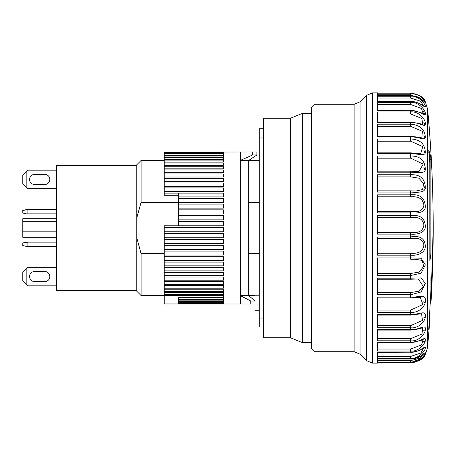 <?xml version="1.0" encoding="UTF-8"?>
<svg xmlns="http://www.w3.org/2000/svg" width="456" height="456" viewBox="0 0 456 456"><rect width="100%" height="100%" fill="white"/><g stroke="black" fill="none" stroke-linecap="round" stroke-linejoin="round"><path stroke-width="0.68" d="M263.465 128.78L259.242 128.78L259.242 327.015L263.465 327.015M263.465 318.037L259.242 318.037M263.465 137.963L259.242 137.963M423.584 341.681L425.015 341.333M423.709 330.668L425.015 330.902M423.772 317.194L425.015 317.935M423.806 301.547L425.015 302.761M423.829 284.099L425.015 285.741M423.846 265.284L425.015 267.296M423.869 185.712L425.015 188.704M423.863 167.187L425.015 170.259M423.846 150.144L425.015 153.239M423.806 134.976L425.015 138.065M423.715 122.003L425.015 125.098M423.413 111.338L425.015 114.667M410.708 93.03L377.465 93.03L410.708 93.024L419.714 95.595L424.998 100.782C424.302 97.567 419.537 94.979 410.708 93.024L410.708 94.734L423.51 100.844M418.334 278.981L423.31 286.425L418.46 291.287L410.708 292.564L410.708 294.724L421.099 291.977L425.323 283.45L421.105 277.886L410.708 278.171L410.708 275.527L377.465 275.527L377.465 257.925L410.708 257.925L410.708 259.242L415.205 259.213L422.21 260.45L423.698 266.446L419.184 272.107L410.708 273.457L410.708 275.527L421.099 273.207L425.323 264.947L421.105 258.233L410.708 257.925L410.708 255.155L377.465 255.155L377.465 236.949L410.708 236.949L410.708 238.516C418.722 237.405 423.111 239.582 423.869 245.043C423.157 251.193 418.768 253.924 410.708 253.228L410.708 255.155C418.095 255.976 425.704 252.248 425.3 245.972C424.764 238.328 419.896 235.325 410.708 236.949L410.708 234.116L377.465 234.116L377.465 215.745L410.708 215.745L410.708 217.54C418.722 216.663 423.111 219.171 423.869 225.064C423.157 230.89 418.768 233.324 410.708 232.383L410.708 234.116C418.095 234.8 425.704 232.372 425.3 226.125C424.764 217.934 419.896 214.48 410.708 215.745L410.708 212.923C418.095 213.465 425.704 212.393 425.3 206.329C424.764 197.79 419.896 193.965 410.708 194.849L410.708 192.107C418.095 192.483 425.704 192.797 425.3 187.063C424.764 178.387 419.896 174.289 410.708 174.768L410.708 172.174C418.095 172.379 425.704 174.067 425.3 168.805C424.764 160.21 419.896 155.941 410.708 155.998L410.708 153.615C418.095 153.643 425.704 156.665 425.3 152.002C424.764 143.697 419.896 139.365 410.708 139L410.708 136.885C418.095 136.737 425.704 141.018 425.3 137.074C424.764 129.265 419.896 124.967 410.708 124.192L410.708 122.402C418.095 122.077 425.704 127.515 425.3 124.385C426.246 119.478 418.408 110.894 410.708 111.942L410.708 110.517C418.095 110.027 425.704 116.485 425.3 114.245C426.246 110.597 418.408 101.466 410.708 102.549L410.708 101.523C418.095 100.884 425.704 108.203 425.3 106.909C426.246 104.606 418.408 95.161 410.708 96.244L410.708 95.646C418.123 96.284 417.924 97.145 422.216 99.756C425.089 102.674 425.978 103.204 424.889 101.346C422.575 96.712 417.85 93.987 410.708 93.184L377.465 93.184L377.465 95.646L377.465 94.734L410.708 94.734M427.523 108.18C431.308 148.029 433.2 187.963 433.2 227.994A1266.665 1259.267 180 0 0 427.523 108.881L425.015 100.804M433.2 228A1266.665 1259.267 0 0 1 430.92 303.553M429.791 312.827L429.791 317.815L428.868 328.73C428.72 330.286 428.691 330.332 428.777 328.873L430.92 290.649L430.92 276.9M311.602 113.367L311.602 342.633L302.311 342.633L302.311 113.367L311.602 113.367M314.976 104.287L311.602 107.667L311.602 348.333L314.976 351.713L314.976 104.287L354.124 104.287L354.124 351.713L360.097 354.187L366.55 360.639L366.55 95.361L360.097 101.813L360.097 354.187M314.976 351.713L354.124 351.713M377.465 92.887L372.518 92.887L372.518 363.113L377.465 363.113L377.465 362.583M423.812 353.731L419.548 358.262L410.708 360.65L410.708 362.269L377.465 362.269L377.465 358.98L410.708 358.98C418.408 359.921 426.246 350.926 425.3 352.858C425.704 354.5 418.095 363.261 410.708 362.269L410.708 362.976L419.714 360.405L425.009 355.201L421.96 358.41L410.708 362.554L377.465 362.56L410.708 362.554C414.031 362.885 417.838 361.454 422.125 358.273L425.129 354.905M410.708 358.98L410.708 358.256L377.465 358.256L377.465 352.18L410.708 352.18L377.465 352.317L377.465 356.427L410.708 356.427L410.708 358.256C418.095 359.322 425.704 350.499 425.3 347.934C426.246 344.633 418.408 353.024 410.708 352.18L410.708 351.04C418.095 352.146 425.704 343.488 425.3 340.051C426.246 335.468 418.408 343.049 410.708 342.325L377.465 342.587L377.465 349.039L410.708 349.039L410.708 351.04L377.465 351.04L377.465 342.325L410.708 342.325L410.708 340.792C418.095 341.92 425.704 333.627 425.3 329.409C426.246 323.657 418.408 330.241 410.708 329.654L410.708 330.076L377.465 330.076L377.465 338.671L410.708 338.671L410.708 340.792L377.465 340.792L377.465 329.654L410.708 329.654L410.708 327.761C418.095 328.884 425.704 321.166 425.3 316.276C426.246 309.493 418.408 314.919 410.708 314.48L410.708 315.09L377.465 315.09L377.465 325.573L410.708 325.573L410.708 327.761L377.465 327.761L377.465 314.48L410.708 314.48L410.708 312.28C418.095 313.363 425.704 306.415 425.3 300.96C426.246 293.322 418.408 297.454 410.708 297.175L410.708 298.002L377.465 298.002M420.232 297.306L422.911 304.483L410.708 310.08L410.708 312.28L377.465 312.28L377.465 297.175L410.708 297.175L410.708 294.724L377.465 294.724L377.465 278.171L410.708 278.171L410.708 279.232L377.465 279.232M410.708 211.424L410.708 212.923L377.465 212.923L377.465 194.849L410.708 194.849L410.708 196.821C418.722 196.194 423.111 198.976 423.869 205.16C423.157 210.512 418.768 212.599 410.708 211.424L377.465 211.424M377.465 190.864L410.708 190.864L410.708 192.107L377.465 192.107L377.465 174.768L410.708 174.768L410.708 176.871L418.904 178.171L423.573 183.5L422.666 189.496L416.362 190.933L377.465 190.882M377.465 172.174L377.465 155.998L410.708 155.998L410.708 158.175L423.179 164.103L418.996 171.536L410.708 171.182L410.708 172.174L377.465 172.174M377.465 153.615L377.465 139L410.708 139L410.708 141.2L422.775 146.627L420.683 153.718L410.708 152.851L410.708 153.615L377.465 153.615M377.465 136.885L377.465 124.192L410.708 124.192L410.708 126.363L422.364 131.334L421.857 137.911C421.578 138.248 422.946 137.564 410.708 136.333L410.708 136.885L377.465 136.885M377.465 122.402L377.465 111.942L410.708 111.942L410.708 114.034L421.931 118.531L422.683 124.511C423.402 124.334 419.406 123.502 410.708 122.031L410.708 122.402L377.465 122.402M410.708 104.504L377.465 104.504L377.465 110.295L410.708 110.295L377.465 110.517L377.465 102.549L410.708 102.549L410.708 104.504L421.424 108.465L423.305 113.846M410.708 98.017L377.465 98.017L377.465 101.414L410.708 101.414L377.465 101.523L377.465 96.244L410.708 96.244L410.708 98.017L420.603 101.198L423.789 106.123M410.708 122.031L377.465 122.031L377.465 114.034L410.708 114.034M410.708 136.333L377.465 136.333L377.465 126.363L410.708 126.363M410.708 152.851L377.465 152.851L377.465 141.2L410.708 141.2M410.708 360.65L377.465 360.65L377.465 358.98M377.465 362.976L410.708 362.976L377.465 362.97L377.465 362.554M427.523 108.881L427.523 347.82L429.791 320.887L429.786 317.758L428.942 317.758M428.788 328.73L428.868 328.73C428.72 330.286 428.691 330.332 428.777 328.873M430.897 290.364L430.92 303.998L433.2 228.017M429.831 260.969L429.791 162.57L428.777 150.098L430.726 156.226L430.92 159.418L430.92 253.929L429.871 261.083M430.92 159.418L430.071 159.418L430.071 253.929L430.92 253.929M430.071 159.418L429.883 156.226L430.726 156.226M428.817 152.424L429.883 156.226M429.791 257.138L429.974 256.084L430.817 256.084M429.974 256.084L430.071 253.929M136.8 165.511L56.578 165.511L56.578 290.489L136.8 290.489M34.622 174.38A5.067 5.067 0 0 0 29.554 179.442A5.067 5.067 0 0 0 34.622 184.509L44.756 184.509A5.067 5.067 0 0 0 49.824 179.442A5.067 5.067 0 0 0 44.756 174.38L34.622 174.38A5.067 5.067 0 0 0 29.554 179.442A5.067 5.067 0 0 0 34.622 184.509M34.622 271.491A5.067 5.067 0 0 0 29.554 276.558A5.067 5.067 0 0 0 34.622 281.62L44.756 281.62A5.067 5.067 0 0 0 49.824 276.558A5.067 5.067 0 0 0 44.756 271.491L34.622 271.491A5.067 5.067 0 0 0 29.554 276.558A5.067 5.067 0 0 0 34.622 281.62M290.489 337.776L290.489 118.224L263.465 118.224L263.465 337.776L290.489 337.776L302.311 342.633M164.245 253.667L141.092 253.667L141.092 295.556L136.8 291.264L136.8 164.736L141.092 160.444L141.092 202.333L178.598 202.333M248.691 202.333L259.242 202.333M248.691 253.667L259.242 253.667M259.242 295.214L255.024 295.214L255.024 301.034L250.8 301.034L250.8 304.015L240.244 303.998L240.244 295.556L250.8 301.034M141.092 253.667L136.8 237.884M136.914 217.409L141.058 202.418M141.052 202.424L140.932 202.743M250.8 304.015L255.024 304.015L255.024 310.758L259.242 310.758M56.578 188.733L27.867 188.733L26.18 187.045L26.18 171.844L27.867 170.156L56.578 170.156M27.867 213.858L27.867 209.635L56.578 209.635L26.18 209.635L22.8 210.478L22.8 213.009L26.18 213.858L56.578 213.858M27.867 246.365L27.867 242.142L56.578 242.142L26.18 242.142L22.8 242.991L22.8 245.522L26.18 246.365L56.578 246.365M22.8 272.335L26.18 268.954L22.8 272.335L22.8 280.776L27.867 285.844L56.578 285.844L27.867 285.844L26.18 284.156L26.18 268.954L27.867 267.267L56.578 267.267L27.867 267.267M44.756 281.62A5.067 5.067 0 0 0 49.824 276.558A5.067 5.067 0 0 0 44.756 271.491M27.867 242.142L22.8 242.991L22.8 245.522M27.867 209.635L22.8 210.478L22.8 213.009M27.867 188.733L22.8 183.665L22.8 175.224L26.18 171.844M44.756 184.509A5.067 5.067 0 0 0 49.824 179.442A5.067 5.067 0 0 0 44.756 174.38M22.8 280.776L26.18 284.156M22.8 175.224L22.8 183.665L26.18 187.045M56.578 237.291L22.8 237.291L22.8 231.842L56.578 231.842M22.8 231.842L22.8 221.707L56.578 221.707M56.578 218.709L22.8 218.709L22.8 221.707M223.355 152.093L164.245 152.093L252.675 151.985L240.244 152.002L240.244 295.556L248.691 295.556L255.024 301.034L255.024 304.015L259.242 303.998M256.899 154.966L256.899 151.985L252.675 151.985L252.675 154.966L256.899 154.966L248.691 160.444L248.691 295.556L255.024 295.556M252.675 154.966L240.244 160.444L259.242 160.444M178.598 225.817L178.598 193.116L164.245 193.116L164.245 195.288L178.598 195.288M164.245 231.785L164.245 227.567L223.355 227.567L223.355 231.785L164.245 231.785L164.245 233.529L223.355 233.529L223.355 237.73L164.245 237.73L164.245 239.457L223.355 239.457L223.355 243.612L164.245 243.612L164.245 245.317L223.355 245.317L223.355 249.403L164.245 249.403L164.245 251.074L223.355 251.074L223.355 255.058L164.245 255.058L164.245 256.682L223.355 256.682L223.355 260.547L164.245 260.547L164.245 262.114L223.355 262.114L223.355 265.831L164.245 265.831L164.245 267.336L223.355 267.336L223.355 270.887L164.245 270.887L164.245 272.317L223.355 272.317L223.355 275.68L164.245 275.68L164.245 277.026L223.355 277.026L223.355 280.178L164.245 280.178L164.245 281.432L223.355 281.432L223.355 284.35L164.245 284.35L164.245 285.507L223.355 285.507L223.355 288.175L164.245 288.175L164.245 289.229L223.355 289.229L223.355 291.635L164.245 291.635L164.245 292.57L223.355 292.57L223.355 294.696L164.245 294.696L164.245 295.517L223.355 295.517L223.355 297.352L178.598 297.352L178.598 298.047L223.355 298.047L223.355 299.575L178.598 299.575L178.598 298.047M178.598 300.145L223.355 300.145L223.355 301.359L178.598 301.359L178.598 299.575M178.598 301.798L223.355 301.798L223.355 302.693L178.598 302.693L178.598 301.359M178.598 302.995L223.355 302.995L223.355 303.565L178.598 303.565L178.598 302.693M178.598 295.556L164.245 295.556L164.245 303.958L178.598 303.958L178.598 303.565M178.598 303.73L223.355 303.97L164.245 303.998L240.244 303.998M164.245 191.566L164.245 187.918L223.355 187.918L223.355 191.566L164.245 191.566L164.245 193.11L223.355 193.11L223.355 196.912L178.598 196.912M164.245 186.447L164.245 182.976L223.355 182.976L223.355 186.447L164.245 186.447L164.245 187.918M164.245 181.579L164.245 178.313L223.355 178.313L223.355 181.579L164.245 181.579L164.245 182.976M164.245 177.002L164.245 173.953L223.355 173.953L223.355 177.002L164.245 177.002L164.245 178.313M164.245 172.738L164.245 169.928L223.355 169.928L223.355 172.738L164.245 172.738L164.245 173.953M164.245 168.817L164.245 166.258L223.355 166.258L223.355 168.817L164.245 168.817L164.245 169.928M164.245 165.26L164.245 162.974L223.355 162.974L223.355 165.26L164.245 165.26L164.245 166.258M164.245 162.085L164.245 160.084L223.355 160.084L223.355 162.085L164.245 162.085L164.245 162.974M164.245 159.321L164.245 157.622L223.355 157.622L223.355 159.321L164.245 159.321L164.245 160.084M164.245 156.978L164.245 155.587L223.355 155.587L223.355 156.978L164.245 156.978L164.245 157.622M164.245 155.074L164.245 153.997L223.355 153.997L223.355 155.074L164.245 155.074L164.245 155.587M164.245 153.621L164.245 152.868L223.355 152.868L223.355 153.621L164.245 153.621L164.245 153.997M164.245 152.623L164.245 152.201L223.355 152.201L223.355 152.623L164.245 152.868M164.245 294.696L164.245 292.57M164.245 291.635L164.245 289.229M164.245 288.175L164.245 285.507M164.245 284.35L164.245 281.432M164.245 280.178L164.245 277.026M164.245 275.68L164.245 272.317M164.245 270.887L164.245 267.336M164.245 265.831L164.245 262.114M164.245 260.547L164.245 256.682M164.245 255.058L164.245 251.074M164.245 249.403L164.245 245.317M164.245 243.612L164.245 239.457M164.245 237.73L164.245 233.529M178.598 221.605L223.355 221.605L223.355 225.817L164.245 225.817L164.245 227.567M178.598 198.514L223.355 198.514L223.355 202.447L178.598 202.447M178.598 204.1L223.355 204.1L223.355 208.147L178.598 208.147M178.598 209.834L223.355 209.834L223.355 213.961L178.598 213.961M178.598 215.682L223.355 215.682L223.355 219.866L178.598 219.866M223.355 160.084L223.355 162.085M410.708 95.646L377.465 95.646M410.708 232.383L377.465 232.383M410.708 253.228L377.465 253.228M410.708 273.457L377.465 273.457M410.708 292.564L377.465 292.564M410.708 310.08L377.465 310.08M377.465 158.175L410.708 158.175M377.465 176.871L410.708 176.871M416.362 190.933L410.708 190.882M377.465 196.821L410.708 196.821M377.465 217.54L410.708 217.54M377.465 238.516L410.708 238.516M410.708 259.242L415.194 259.213M410.708 315.09L421.555 313.739L422.501 320.448L410.708 325.573M410.708 330.076C422.273 328.827 422.615 327.288 422.473 327.87L422.074 334.009L410.708 338.671M410.708 342.587C419.788 340.809 423.932 339.737 423.139 339.355L421.612 344.878L410.708 349.039M423.67 347.945L420.916 352.967L410.708 356.427M372.518 92.887L366.55 95.361M360.097 101.813L354.124 104.287M372.518 363.113L366.55 360.639M377.465 95.612L410.708 95.612L416.231 96.49L418.762 97.521C420.358 97.858 425.927 103.005 424.69 101.973L424.513 101.865M377.465 171.182L410.708 171.182M423.778 353.337L424.485 353.155C423.305 353.161 421.868 358.205 410.708 359.032L377.465 359.032M414.829 259.213L415.205 259.213M410.708 101.414C423.236 102.936 424.262 107.496 424.012 106.248L423.618 106.185M423.248 113.852L423.328 113.852C424.382 113.521 420.175 112.33 410.708 110.295M410.708 279.232L418.369 278.981M410.708 298.002L420.255 297.306M410.708 352.317C416.926 351.433 420.295 350.533 420.814 349.621L423.527 347.922M410.708 362.976C419.537 361.021 424.302 358.433 424.998 355.218L427.523 347.82M430.92 303.998L430.247 303.998M141.092 160.444L164.245 160.444M141.092 295.556L164.245 295.556M290.489 118.224L302.311 113.367"/></g></svg>

